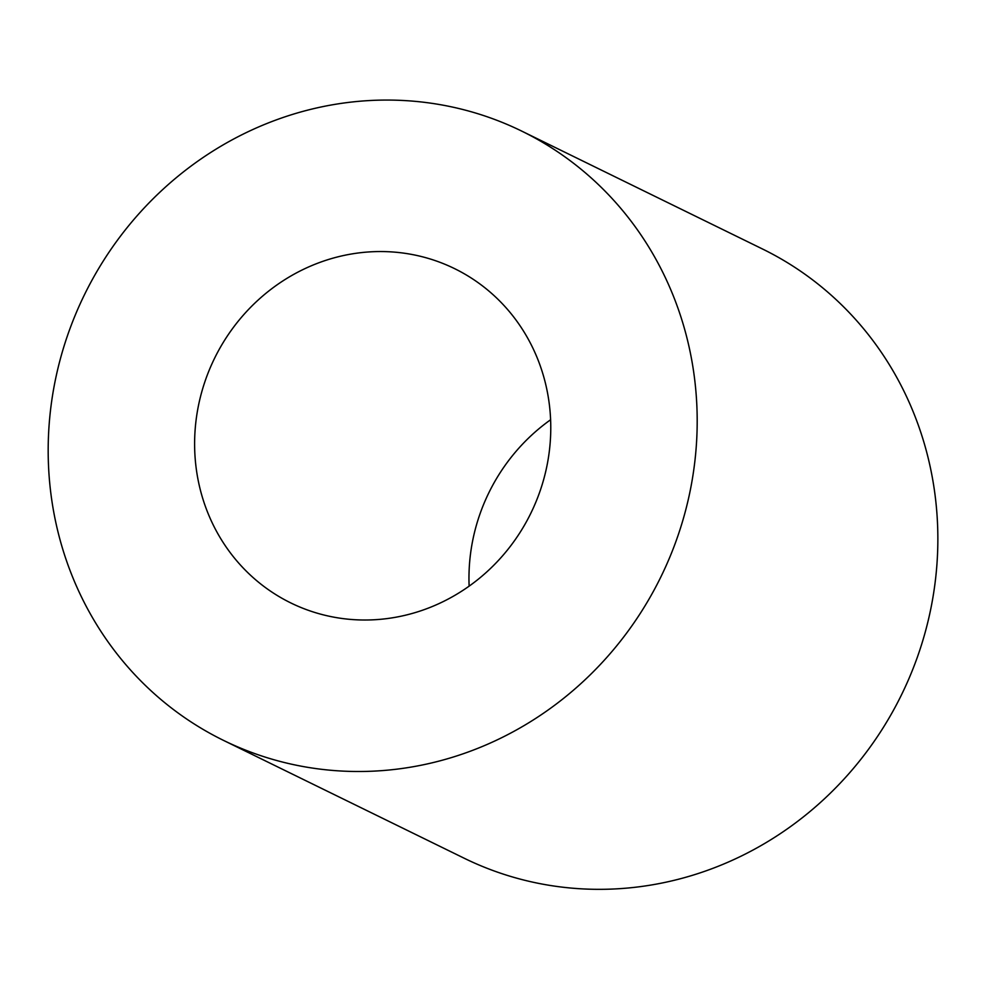 <?xml version="1.0" encoding="UTF-8"?>
<svg xmlns="http://www.w3.org/2000/svg" width="987" height="987" viewBox="0 0 987 987"><rect width="100%" height="100%" fill="white"/><g stroke="black" fill="none" stroke-linecap="round" stroke-linejoin="round"><path stroke-width="1.48" d="M223.531 740.398L464.198 858.234A339.183 320.886 -63.9 0 0 640.144 886.659A339.183 320.886 -63.9 0 0 931.555 605.006A339.183 320.886 -63.9 0 0 762.507 248.995L521.839 131.16A339.183 320.886 -63.9 0 0 84.487 294.669A339.183 320.886 -63.9 0 0 223.531 740.398A339.183 320.886 -63.9 0 0 399.488 768.824A339.183 320.886 -63.9 0 0 690.888 487.171A339.183 320.886 -63.9 0 0 521.839 131.16M387.397 618.541A186.136 176.093 -63.9 0 0 547.316 463.976A186.136 176.093 -63.9 0 0 454.538 268.612A186.136 176.093 -63.9 0 0 214.537 358.343A186.136 176.093 -63.9 0 0 290.832 602.946A186.136 176.093 -63.9 0 0 387.397 618.541M550.61 419.746A186.136 176.093 -63.9 0 0 469.133 586.142"/></g></svg>
